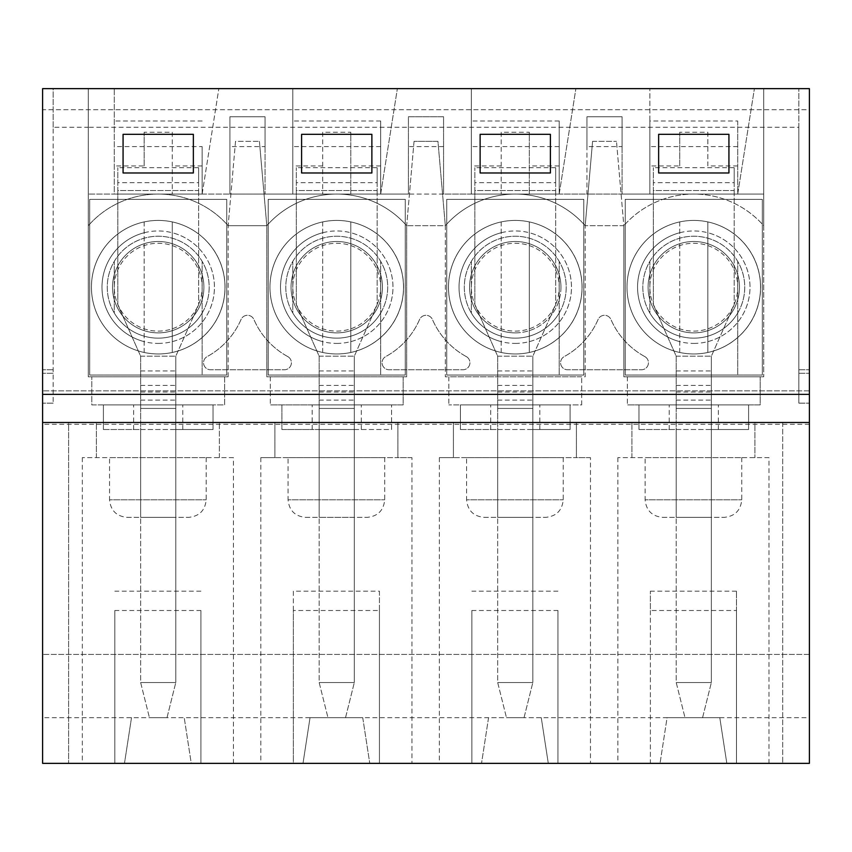 <?xml version="1.0" encoding="UTF-8"?>
<svg xmlns="http://www.w3.org/2000/svg" width="852" height="852" viewBox="0 0 852 852"><rect width="100%" height="100%" fill="white"/><g stroke="black" fill="none" stroke-linecap="round" stroke-linejoin="round"><path stroke-width="0.64" stroke-dasharray="4.26 3.19" d="M555.674 182.701L555.674 167.706L555.674 190.55L474.852 190.55L474.852 304.76L497.685 356.189L497.685 408.427L532.83 408.427L532.83 682.537L497.685 682.537L532.83 682.537L532.83 356.189L532.83 408.427L497.685 408.427L497.685 682.537L506.471 717.682L497.685 682.537L497.685 356.189L474.852 304.76L474.852 167.706L474.852 190.55L555.674 190.55L555.674 182.701L474.852 182.701M524.044 717.682L532.83 682.537L524.044 717.682L506.471 717.682L524.044 717.682M555.674 190.55L555.674 304.76L532.83 356.189L555.674 304.76L555.674 190.55M555.674 167.706L474.852 167.706M734.2 182.701L734.2 167.706L734.2 190.55L653.367 190.55L653.367 304.76L676.211 356.189L676.211 408.427L711.356 408.427L711.356 682.537L676.211 682.537L711.356 682.537L711.356 356.189L711.356 408.427L676.211 408.427L676.211 682.537L684.997 717.682L676.211 682.537L676.211 356.189L653.367 304.76L653.367 167.706L653.367 190.55L734.2 190.55L734.2 182.701L653.367 182.701M702.57 717.682L711.356 682.537L702.57 717.682L684.997 717.682L702.57 717.682M734.2 190.55L734.2 304.76L711.356 356.189L734.2 304.76L734.2 190.55M734.2 167.706L653.367 167.706M377.148 182.701L377.148 167.706L377.148 190.55L296.326 190.55L296.326 304.76L319.17 356.189L319.17 408.427L354.315 408.427L354.315 682.537L319.17 682.537L354.315 682.537L354.315 356.189L354.315 408.427L319.17 408.427L319.17 682.537L327.956 717.682L319.17 682.537L319.17 356.189L296.326 304.76L296.326 167.706L296.326 190.55L377.148 190.55L377.148 182.701L296.326 182.701M345.529 717.682L354.315 682.537L345.529 717.682L327.956 717.682L345.529 717.682M377.148 190.55L377.148 304.76L354.315 356.189L377.148 304.76L377.148 190.55M377.148 167.706L296.326 167.706M198.633 182.701L198.633 167.706L198.633 190.55L117.8 190.55L117.8 304.76L140.644 356.189L140.644 408.427L175.789 408.427L175.789 682.537L140.644 682.537L175.789 682.537L175.789 356.189L175.789 408.427L140.644 408.427L140.644 682.537L149.43 717.682L140.644 682.537L140.644 356.189L117.8 304.76L117.8 167.706L117.8 190.55L198.633 190.55L198.633 182.701L117.8 182.701M167.003 717.682L175.789 682.537L167.003 717.682L149.43 717.682L167.003 717.682M198.633 190.55L198.633 304.76L175.789 356.189L198.633 304.76L198.633 190.55M198.633 167.706L117.8 167.706M583.79 199.336L583.79 375.05L583.79 199.336L446.736 199.336L446.736 375.05L583.79 375.05L446.736 375.05L446.736 199.336L583.79 199.336M464.308 287.188A50.96 50.96 0 0 0 540.743 331.322A50.96 50.96 0 0 0 540.743 243.065A50.96 50.96 0 0 0 471.337 313.014L471.337 261.362A50.96 50.96 0 0 0 464.308 287.188M559.189 375.05L471.337 375.05L559.189 375.05L559.189 313.014A50.96 50.96 0 0 0 559.189 261.362L559.189 313.014A50.96 50.96 0 0 1 471.337 313.014L471.337 261.362A50.96 50.96 0 0 1 559.189 261.362L559.189 375.05M559.189 199.336L471.337 199.336L559.189 199.336M762.306 199.336L762.306 375.05L762.306 199.336L625.251 199.336L625.251 375.05L762.306 375.05L625.251 375.05L625.251 199.336L762.306 199.336M642.823 287.188A50.96 50.96 0 0 0 719.258 331.322A50.96 50.96 0 0 0 719.258 243.065A50.96 50.96 0 0 0 649.852 313.014L649.852 261.362A50.96 50.96 0 0 0 642.823 287.188M737.715 375.05L649.852 375.05L737.715 375.05L737.715 313.014A50.96 50.96 0 0 0 737.715 261.362L737.715 313.014A50.96 50.96 0 0 1 649.852 313.014L649.852 261.362A50.96 50.96 0 0 1 737.715 261.362L737.715 375.05M737.715 199.336L649.852 199.336L737.715 199.336M405.264 199.336L405.264 375.05L405.264 199.336L268.21 199.336L268.21 375.05L405.264 375.05L268.21 375.05L268.21 199.336L405.264 199.336M285.782 287.188A50.96 50.96 0 0 0 362.217 331.322A50.96 50.96 0 0 0 362.217 243.065A50.96 50.96 0 0 0 292.811 313.014L292.811 261.362A50.96 50.96 0 0 0 285.782 287.188M380.663 375.05L292.811 375.05L380.663 375.05L380.663 313.014A50.96 50.96 0 0 0 380.663 261.362L380.663 313.014A50.96 50.96 0 0 1 292.811 313.014L292.811 261.362A50.96 50.96 0 0 1 380.663 261.362L380.663 375.05M380.663 199.336L292.811 199.336L380.663 199.336M226.749 199.336L226.749 375.05L226.749 199.336L89.694 199.336L89.694 375.05L226.749 375.05L89.694 375.05L89.694 199.336L226.749 199.336M107.256 287.188A50.96 50.96 0 0 0 183.691 331.322A50.96 50.96 0 0 0 183.691 243.065A50.96 50.96 0 0 0 114.285 313.014L114.285 261.362A50.96 50.96 0 0 0 107.256 287.188M202.148 375.05L114.285 375.05L202.148 375.05L202.148 313.014A50.96 50.96 0 0 0 202.148 261.362L202.148 313.014A50.96 50.96 0 0 1 114.285 313.014L114.285 261.362A50.96 50.96 0 0 1 202.148 261.362L202.148 375.05M202.148 199.336L114.285 199.336L202.148 199.336M515.258 353.963A66.765 66.765 0 0 0 529.316 221.914A66.765 66.765 0 0 0 501.2 221.914L501.2 352.462A66.765 66.765 0 0 0 573.087 253.811A66.765 66.765 0 0 0 457.439 253.811A66.765 66.765 0 0 0 515.258 353.963A66.765 66.765 0 0 0 573.087 253.811A66.765 66.765 0 0 0 457.439 253.811A66.765 66.765 0 0 0 515.258 353.963M529.316 352.462L529.316 221.914L529.316 352.462A66.765 66.765 0 0 0 529.316 221.914M501.2 221.914L501.2 352.462A66.765 66.765 0 0 1 501.2 221.914A66.765 66.765 0 0 0 501.2 352.462M515.258 338.148A50.96 50.96 0 0 0 559.391 261.713A50.96 50.96 0 0 0 471.135 261.713A50.96 50.96 0 0 0 515.258 338.148A50.96 50.96 0 0 0 559.391 261.713A50.96 50.96 0 0 0 471.135 261.713A50.96 50.96 0 0 0 515.258 338.148M515.258 331.119A43.931 43.931 0 0 0 553.299 265.228A43.931 43.931 0 0 0 477.216 265.228A43.931 43.931 0 0 0 515.258 331.119M693.784 353.963A66.765 66.765 0 0 0 707.842 221.914A66.765 66.765 0 0 0 679.726 221.914L679.726 352.462A66.765 66.765 0 0 0 751.602 253.811A66.765 66.765 0 0 0 635.954 253.811A66.765 66.765 0 0 0 693.784 353.963A66.765 66.765 0 0 0 751.602 253.811A66.765 66.765 0 0 0 635.954 253.811A66.765 66.765 0 0 0 693.784 353.963M707.842 352.462L707.842 221.914L707.842 352.462A66.765 66.765 0 0 0 707.842 221.914M679.726 221.914L679.726 352.462A66.765 66.765 0 0 1 679.726 221.914A66.765 66.765 0 0 0 679.726 352.462M693.784 338.148A50.96 50.96 0 0 0 737.907 261.713A50.96 50.96 0 0 0 649.65 261.713A50.96 50.96 0 0 0 693.784 338.148A50.96 50.96 0 0 0 737.907 261.713A50.96 50.96 0 0 0 649.65 261.713A50.96 50.96 0 0 0 693.784 338.148M693.784 331.119A43.931 43.931 0 0 0 731.825 265.228A43.931 43.931 0 0 0 655.742 265.228A43.931 43.931 0 0 0 693.784 331.119M336.742 353.963A66.765 66.765 0 0 0 350.8 221.914A66.765 66.765 0 0 0 322.684 221.914L322.684 352.462A66.765 66.765 0 0 0 394.561 253.811A66.765 66.765 0 0 0 278.913 253.811A66.765 66.765 0 0 0 336.742 353.963A66.765 66.765 0 0 0 394.561 253.811A66.765 66.765 0 0 0 278.913 253.811A66.765 66.765 0 0 0 336.742 353.963M350.8 352.462L350.8 221.914L350.8 352.462A66.765 66.765 0 0 0 350.8 221.914M322.684 221.914L322.684 352.462A66.765 66.765 0 0 1 322.684 221.914A66.765 66.765 0 0 0 322.684 352.462M336.742 338.148A50.96 50.96 0 0 0 380.865 261.713A50.96 50.96 0 0 0 292.609 261.713A50.96 50.96 0 0 0 336.742 338.148A50.96 50.96 0 0 0 380.865 261.713A50.96 50.96 0 0 0 292.609 261.713A50.96 50.96 0 0 0 336.742 338.148M336.742 331.119A43.931 43.931 0 0 0 374.784 265.228A43.931 43.931 0 0 0 298.701 265.228A43.931 43.931 0 0 0 336.742 331.119M158.216 353.963A66.765 66.765 0 0 0 172.274 221.914A66.765 66.765 0 0 0 144.158 221.914L144.158 352.462A66.765 66.765 0 0 0 216.046 253.811A66.765 66.765 0 0 0 100.398 253.811A66.765 66.765 0 0 0 158.216 353.963A66.765 66.765 0 0 0 216.046 253.811A66.765 66.765 0 0 0 100.398 253.811A66.765 66.765 0 0 0 158.216 353.963M172.274 352.462L172.274 221.914L172.274 352.462A66.765 66.765 0 0 0 172.274 221.914M144.158 221.914L144.158 352.462A66.765 66.765 0 0 1 144.158 221.914A66.765 66.765 0 0 0 144.158 352.462M158.216 338.148A50.96 50.96 0 0 0 202.35 261.713A50.96 50.96 0 0 0 114.093 261.713A50.96 50.96 0 0 0 158.216 338.148A50.96 50.96 0 0 0 202.35 261.713A50.96 50.96 0 0 0 114.093 261.713A50.96 50.96 0 0 0 158.216 338.148M158.216 331.119A43.931 43.931 0 0 0 196.258 265.228A43.931 43.931 0 0 0 120.175 265.228A43.931 43.931 0 0 0 158.216 331.119M235.525 141.347L228.155 225.695L266.804 225.695L228.155 225.695A93.124 93.124 0 0 0 88.288 225.695A93.124 93.124 0 0 1 228.155 225.695L235.525 141.347L259.423 141.347L235.525 141.347M287.752 356.573A7.029 7.029 0 0 1 284.376 369.768L210.582 369.768A7.029 7.029 0 0 1 207.206 356.573A77.308 77.308 0 0 0 241.031 319.532A7.029 7.029 0 0 1 253.928 319.532A77.308 77.308 0 0 0 287.752 356.573A7.029 7.029 0 0 1 284.376 369.768L210.582 369.768A7.029 7.029 0 0 1 207.206 356.573A77.308 77.308 0 0 0 241.031 319.532A7.029 7.029 0 0 1 253.928 319.532A77.308 77.308 0 0 0 287.752 356.573M798.856 127.289L798.856 403.156L798.856 88.64L798.856 127.289L88.288 127.289L88.288 88.64L53.143 88.64L53.143 403.156L53.143 127.289L88.288 127.289L88.288 88.64L88.288 376.797L228.155 376.797L88.288 376.797L88.288 88.64L763.712 88.64L763.712 225.695A93.124 93.124 0 0 0 623.845 225.695A93.124 93.124 0 0 1 763.712 225.695L763.712 376.797L763.712 88.64L809.4 88.64L809.4 403.156L809.4 109.716L42.6 109.716L42.6 763.36L782.69 763.36L736.479 763.36L736.479 591.171L736.479 610.501L650.385 610.501L650.385 591.171L650.385 763.36L660.044 763.36L548.294 763.36L541.265 717.682L42.6 717.682M763.712 376.797L623.845 376.797L623.845 225.695L585.196 225.695L623.845 225.695L616.475 141.347L623.845 225.695L623.845 376.797L763.712 376.797M592.577 141.347L616.475 141.347L592.577 141.347L585.196 225.695A93.124 93.124 0 0 0 445.33 225.695A93.124 93.124 0 0 1 585.196 225.695L585.196 376.797L445.33 376.797L445.33 225.695L406.67 225.695L445.33 225.695L437.949 141.347L414.051 141.347L437.949 141.347L445.33 225.695L445.33 376.797L585.196 376.797L585.196 225.695L592.577 141.347M414.051 141.347L406.67 225.695A93.124 93.124 0 0 0 266.804 225.695A93.124 93.124 0 0 1 406.67 225.695L406.67 376.797L266.804 376.797L266.804 225.695L259.423 141.347L266.804 225.695L266.804 376.797L406.67 376.797L406.67 225.695L414.051 141.347M228.155 376.797L228.155 225.695L228.155 376.797M658.639 172.977L658.639 134.318L728.929 134.318L728.929 172.977L658.639 172.977L658.639 134.318L728.929 134.318L728.929 172.977L658.639 172.977L728.929 172.977L728.929 134.318L658.639 134.318L658.639 172.977L728.929 172.977L728.929 134.318L658.639 134.318L658.639 172.977L658.639 134.318L728.929 134.318L728.929 172.977L658.639 172.977L658.639 134.318L728.929 134.318L728.929 172.977L658.639 172.977M480.123 172.977L480.123 134.318L550.403 134.318L550.403 172.977L480.123 172.977L480.123 134.318L550.403 134.318L550.403 172.977L480.123 172.977L550.403 172.977L550.403 134.318L480.123 134.318L480.123 172.977L550.403 172.977L550.403 134.318L480.123 134.318L480.123 172.977L480.123 134.318L550.403 134.318L550.403 172.977L480.123 172.977L480.123 134.318L550.403 134.318L550.403 172.977L480.123 172.977M301.597 172.977L301.597 134.318L371.877 134.318L371.877 172.977L301.597 172.977L301.597 134.318L371.877 134.318L371.877 172.977L301.597 172.977L371.877 172.977L371.877 134.318L301.597 134.318L301.597 172.977L371.877 172.977L371.877 134.318L301.597 134.318L301.597 172.977L301.597 134.318L371.877 134.318L371.877 172.977L301.597 172.977L301.597 134.318L371.877 134.318L371.877 172.977L301.597 172.977M123.071 172.977L123.071 134.318L193.361 134.318L193.361 172.977L123.071 172.977L123.071 134.318L193.361 134.318L193.361 172.977L123.071 172.977L193.361 172.977L193.361 134.318L123.071 134.318L123.071 172.977L193.361 172.977L193.361 134.318L123.071 134.318L123.071 172.977L123.071 134.318L193.361 134.318L193.361 172.977L123.071 172.977L123.071 134.318L193.361 134.318L193.361 172.977L123.071 172.977M158.216 332.876A45.688 45.688 0 0 0 197.781 264.344A45.688 45.688 0 0 0 118.652 264.344A45.688 45.688 0 0 0 158.216 332.876A45.688 45.688 0 0 0 203.905 287.188A45.688 45.688 0 0 0 158.216 241.51A45.688 45.688 0 0 0 112.528 287.188A45.688 45.688 0 0 0 158.216 332.876M91.803 376.797L224.64 376.797L224.64 404.913L91.803 404.913L91.803 376.797L91.803 404.913L224.64 404.913L224.64 376.797M53.143 127.289L53.143 88.64L42.6 88.64L42.6 403.156L42.6 109.716L809.4 109.716L809.4 717.682L667.073 717.682L660.044 763.36L667.073 717.682L488.558 717.682L481.529 763.36L369.768 763.36L362.739 717.682L310.032 717.682L303.003 763.36L191.253 763.36L184.224 717.682L131.506 717.682L124.477 763.36L131.506 717.682M798.856 369.768L809.4 369.768L798.856 369.768M53.143 369.768L42.6 369.768L53.143 369.768M693.784 332.876A45.688 45.688 0 0 0 733.348 264.344A45.688 45.688 0 0 0 654.219 264.344A45.688 45.688 0 0 0 693.784 332.876A45.688 45.688 0 0 0 739.472 287.188A45.688 45.688 0 0 0 693.784 241.51A45.688 45.688 0 0 0 648.095 287.188A45.688 45.688 0 0 0 693.784 332.876M627.36 376.797L627.36 404.913L627.36 376.797L760.197 376.797L760.197 404.913L627.36 404.913L760.197 404.913L760.197 376.797M336.742 332.876A45.688 45.688 0 0 0 376.307 264.344A45.688 45.688 0 0 0 297.178 264.344A45.688 45.688 0 0 0 336.742 332.876A45.688 45.688 0 0 0 382.42 287.188A45.688 45.688 0 0 0 336.742 241.51A45.688 45.688 0 0 0 291.054 287.188A45.688 45.688 0 0 0 336.742 332.876M270.318 376.797L270.318 404.913L270.318 376.797L403.156 376.797L403.156 404.913L270.318 404.913L403.156 404.913L403.156 376.797M312.173 404.913L391.558 404.913L312.173 404.913L312.173 429.514L281.916 429.514L281.916 404.913L281.916 429.514L391.558 429.514L391.558 404.913L391.558 429.514L354.315 429.514L354.315 404.913L354.315 517.366L319.17 517.366L354.315 517.366L354.315 429.514L319.17 429.514L319.17 404.913L319.17 517.366L319.17 429.514L312.173 429.514M224.992 287.188A66.765 66.765 0 0 0 124.829 229.369A66.765 66.765 0 0 0 124.829 345.017A66.765 66.765 0 0 0 224.992 287.188A66.765 66.765 0 0 0 124.829 229.369A66.765 66.765 0 0 0 124.829 345.017A66.765 66.765 0 0 0 224.992 287.188M103.401 429.514L103.401 404.913L213.043 404.913L103.401 404.913L103.401 429.514L213.043 429.514L213.043 404.913L213.043 429.514L175.789 429.514L175.789 404.913L175.789 517.366L140.644 517.366L175.789 517.366L175.789 429.514L140.644 429.514L140.644 404.913L140.644 517.366L140.644 429.514L103.401 429.514M114.818 610.501L114.818 763.36L114.818 610.501L200.912 610.501L200.912 763.36L200.912 610.501M200.912 591.171L114.818 591.171M293.344 610.501L293.344 591.171L379.438 591.171L379.438 610.501L293.344 610.501L293.344 763.36L191.253 763.36L184.224 717.682M127.118 517.366L188.611 517.366L127.118 517.366C116.447 516.333 110.59 510.476 109.546 499.794L206.184 499.794L109.546 499.794L109.546 457.63L206.184 457.63L109.546 457.63M403.507 287.188A66.765 66.765 0 0 0 303.355 229.369A66.765 66.765 0 0 0 303.355 345.017A66.765 66.765 0 0 0 403.507 287.188A66.765 66.765 0 0 0 303.355 229.369A66.765 66.765 0 0 0 303.355 345.017A66.765 66.765 0 0 0 403.507 287.188M379.438 591.171L379.438 763.36L369.768 763.36L362.739 717.682M379.438 610.501L379.438 763.36L481.529 763.36L488.558 717.682M305.634 517.366L367.137 517.366L305.634 517.366C294.962 516.333 289.105 510.476 288.072 499.794L384.71 499.794L288.072 499.794L288.072 457.63L384.71 457.63L288.072 457.63M293.344 591.171L293.344 763.36L303.003 763.36L310.032 717.682M560.946 287.188A45.688 45.688 0 0 0 515.258 241.51A45.688 45.688 0 0 0 469.58 287.188A45.688 45.688 0 0 0 515.258 332.876A45.688 45.688 0 0 0 560.946 287.188M582.033 287.188A66.765 66.765 0 0 0 481.881 229.369A66.765 66.765 0 0 0 481.881 345.017A66.765 66.765 0 0 0 582.033 287.188A66.765 66.765 0 0 0 481.881 229.369A66.765 66.765 0 0 0 481.881 345.017A66.765 66.765 0 0 0 582.033 287.188M515.258 332.876A45.688 45.688 0 0 0 554.822 264.344A45.688 45.688 0 0 0 475.693 264.344A45.688 45.688 0 0 0 515.258 332.876M581.682 404.913L581.682 376.797L581.682 404.913L448.844 404.913L581.682 404.913M448.844 376.797L448.844 404.913L448.844 376.797L581.682 376.797M460.442 429.514L460.442 404.913L570.084 404.913L460.442 404.913L460.442 429.514L570.084 429.514L570.084 404.913L570.084 429.514L532.83 429.514L532.83 404.913L532.83 517.366L497.685 517.366L532.83 517.366L532.83 429.514L497.685 429.514L497.685 404.913L497.685 517.366L497.685 429.514L460.442 429.514M471.859 610.501L471.859 763.36L471.859 610.501L557.953 610.501L557.953 763.36L557.953 610.501M557.953 591.171L471.859 591.171M650.385 610.501L650.385 763.36L548.294 763.36L541.265 717.682M484.16 517.366L545.663 517.366L484.16 517.366C473.488 516.333 467.631 510.476 466.587 499.794L563.225 499.794L466.587 499.794L466.587 457.63L563.225 457.63L466.587 457.63M760.548 287.188A66.765 66.765 0 0 0 660.396 229.369A66.765 66.765 0 0 0 660.396 345.017A66.765 66.765 0 0 0 760.548 287.188A66.765 66.765 0 0 0 660.396 229.369A66.765 66.765 0 0 0 660.396 345.017A66.765 66.765 0 0 0 760.548 287.188M638.957 429.514L638.957 404.913L748.599 404.913L638.957 404.913L638.957 429.514L748.599 429.514L748.599 404.913L748.599 429.514L711.356 429.514L711.356 404.913L711.356 517.366L676.211 517.366L711.356 517.366L711.356 429.514L676.211 429.514L676.211 404.913L676.211 517.366L676.211 429.514L638.957 429.514M736.479 591.171L650.385 591.171M736.479 610.501L736.479 763.36L726.82 763.36L719.791 717.682L667.073 717.682M662.686 517.366L724.179 517.366L662.686 517.366C652.014 516.333 646.157 510.476 645.113 499.794L741.751 499.794L645.113 499.794L645.113 457.63L741.751 457.63L645.113 457.63M809.4 717.682L809.4 763.36L726.82 763.36L719.791 717.682M809.4 422.485L42.6 422.485M233.427 457.63L82.314 457.63L233.427 457.63L233.427 763.36M82.314 457.63L82.314 763.36M809.4 394.37L42.6 394.37M466.268 356.573A7.029 7.029 0 0 1 462.902 369.768L389.098 369.768A7.029 7.029 0 0 1 385.732 356.573A77.308 77.308 0 0 0 419.557 319.532A7.029 7.029 0 0 1 432.443 319.532A77.308 77.308 0 0 0 466.268 356.573A7.029 7.029 0 0 1 462.902 369.768L389.098 369.768A7.029 7.029 0 0 1 385.732 356.573A77.308 77.308 0 0 0 419.557 319.532A7.029 7.029 0 0 1 432.443 319.532A77.308 77.308 0 0 0 466.268 356.573M644.794 356.573A7.029 7.029 0 0 1 641.418 369.768L567.624 369.768A7.029 7.029 0 0 1 564.248 356.573A77.308 77.308 0 0 0 598.072 319.532A7.029 7.029 0 0 1 610.969 319.532A77.308 77.308 0 0 0 644.794 356.573A7.029 7.029 0 0 1 641.418 369.768L567.624 369.768A7.029 7.029 0 0 1 564.248 356.573A77.308 77.308 0 0 0 598.072 319.532A7.029 7.029 0 0 1 610.969 319.532A77.308 77.308 0 0 0 644.794 356.573M809.4 390.855L42.6 390.855L809.4 390.855M809.4 424.243L42.6 424.243M809.4 654.421L42.6 654.421L809.4 654.421M754.925 422.485L782.69 422.485L754.925 422.485L754.925 457.63L754.925 422.485M798.856 403.156L809.4 403.156L798.856 403.156M798.856 373.282L809.4 373.282L798.856 373.282M768.983 457.63L617.87 457.63L768.983 457.63L768.983 763.36M782.69 422.485L782.69 763.36L782.69 422.485M631.928 457.63L631.928 422.485L576.41 422.485L631.928 422.485L631.928 457.63M590.468 457.63L576.41 457.63L576.41 422.485L576.41 457.63L453.413 457.63L453.413 422.485L397.884 422.485L453.413 422.485L453.413 457.63L439.355 457.63L590.468 457.63L590.468 763.36M411.942 457.63L397.884 457.63L397.884 422.485L397.884 457.63L274.887 457.63L274.887 422.485L219.369 422.485L274.887 422.485L274.887 457.63L260.829 457.63L411.942 457.63L411.942 763.36M219.369 457.63L219.369 422.485L219.369 457.63M96.372 457.63L96.372 422.485L68.607 422.485L68.607 763.36L68.607 422.485L96.372 422.485L96.372 457.63M617.87 457.63L617.87 763.36M439.355 457.63L439.355 763.36M260.829 457.63L260.829 763.36M53.143 373.282L42.6 373.282L53.143 373.282M53.143 403.156L42.6 403.156L53.143 403.156M586.953 116.745L622.088 116.745L622.088 194.064L763.712 194.064L88.288 194.064L229.912 194.064L229.912 116.745L265.047 116.745L265.047 194.064L408.427 194.064L408.427 116.745L443.572 116.745L443.572 194.064L586.953 194.064L586.953 116.745L622.088 116.745L622.088 146.619L586.953 146.619L586.953 116.745M88.288 88.64L763.712 88.64L88.288 88.64M622.088 146.619L622.088 194.064L586.953 194.064L586.953 146.619M737.715 121.016L737.715 194.064L649.852 194.064L737.715 194.064L649.852 194.064L649.852 88.64L754.403 88.64L649.852 88.64L649.852 194.064L649.852 121.016L649.852 194.064L737.715 194.064L754.403 88.64L737.715 194.064L737.715 121.016L649.852 121.016M559.189 194.064L471.337 194.064L559.189 194.064L471.337 194.064L471.337 88.64L575.888 88.64L471.337 88.64L471.337 194.064L471.337 121.016L471.337 194.064L559.189 194.064L575.888 88.64L559.189 194.064L559.189 121.016L559.189 194.064M380.663 194.064L292.811 194.064L380.663 194.064L292.811 194.064L292.811 88.64L397.362 88.64L292.811 88.64L292.811 194.064L292.811 121.016L292.811 194.064L380.663 194.064L397.362 88.64L380.663 194.064L380.663 121.016L380.663 194.064M202.148 146.619L202.148 194.064L114.285 194.064L202.148 194.064L114.285 194.064L114.285 88.64L218.847 88.64L114.285 88.64L114.285 194.064L202.148 194.064L202.148 146.619L114.285 146.619M443.572 194.064L408.427 194.064L408.427 116.745L443.572 116.745L443.572 194.064M265.047 146.619L265.047 194.064L229.912 194.064L229.912 116.745L265.047 116.745L265.047 146.619L229.912 146.619M443.572 146.619L408.427 146.619M737.715 165.948L707.842 165.948L707.842 132.252L679.726 132.252L679.726 165.948L649.852 165.948M172.274 132.252L172.274 194.064L172.274 132.252L144.158 132.252L144.158 165.948L114.285 165.948M144.158 165.948L144.158 132.252M202.148 194.064L218.847 88.64L202.148 194.064M679.726 132.252L679.726 165.948M707.842 132.252L707.842 165.948M737.715 146.619L649.852 146.619M501.2 132.252L501.2 194.064L501.2 132.252L529.316 132.252L529.316 194.064L529.316 132.252M559.189 146.619L471.337 146.619M559.189 121.016L471.337 121.016M322.684 132.252L322.684 194.064L322.684 132.252L350.8 132.252L350.8 194.064L350.8 132.252M380.663 146.619L292.811 146.619M380.663 121.016L292.811 121.016M202.148 121.016L114.285 121.016M202.148 165.948L172.274 165.948M322.684 165.948L292.811 165.948M380.663 165.948L350.8 165.948M501.2 165.948L471.337 165.948M559.189 165.948L529.316 165.948M497.685 356.189L532.83 356.189L497.685 356.189M497.685 370.95L532.83 370.95M497.685 385.402L532.83 385.402M497.685 400.12L532.83 400.12M497.685 392.026L532.83 392.026M676.211 356.189L711.356 356.189L676.211 356.189M676.211 370.95L711.356 370.95M676.211 385.402L711.356 385.402M676.211 400.12L711.356 400.12M676.211 392.026L711.356 392.026M319.17 356.189L354.315 356.189L319.17 356.189M319.17 370.95L354.315 370.95M319.17 385.402L354.315 385.402M319.17 400.12L354.315 400.12M319.17 392.026L354.315 392.026M140.644 356.189L175.789 356.189L140.644 356.189M140.644 370.95L175.789 370.95M140.644 385.402L175.789 385.402M140.644 400.12L175.789 400.12M140.644 392.026L175.789 392.026M529.316 341.631A56.232 56.232 0 0 0 529.316 232.745M501.2 232.745A56.232 56.232 0 0 0 501.2 341.631M515.258 343.42A56.232 56.232 0 0 0 563.96 259.072A56.232 56.232 0 0 0 466.566 259.072A56.232 56.232 0 0 0 515.258 343.42M707.842 341.631A56.232 56.232 0 0 0 707.842 232.745M679.726 232.745A56.232 56.232 0 0 0 679.726 341.631M693.784 343.42A56.232 56.232 0 0 0 742.475 259.072A56.232 56.232 0 0 0 645.092 259.072A56.232 56.232 0 0 0 693.784 343.42M350.8 341.631A56.232 56.232 0 0 0 350.8 232.745M322.684 232.745A56.232 56.232 0 0 0 322.684 341.631M336.742 343.42A56.232 56.232 0 0 0 385.434 259.072A56.232 56.232 0 0 0 288.04 259.072A56.232 56.232 0 0 0 336.742 343.42M172.274 341.631A56.232 56.232 0 0 0 172.274 232.745M144.158 232.745A56.232 56.232 0 0 0 144.158 341.631M158.216 343.42A56.232 56.232 0 0 0 206.908 259.072A56.232 56.232 0 0 0 109.525 259.072A56.232 56.232 0 0 0 158.216 343.42M718.353 429.514L718.353 404.913M669.214 429.514L669.214 404.913M539.827 429.514L539.827 404.913M490.688 429.514L490.688 404.913M361.312 429.514L361.312 404.913M182.786 429.514L182.786 404.913M133.647 429.514L133.647 404.913M206.184 457.63L206.184 499.794C205.151 510.465 199.293 516.323 188.611 517.366M384.71 457.63L384.71 499.794C383.666 510.465 377.809 516.323 367.137 517.366M563.225 457.63L563.225 499.794C562.192 510.465 556.335 516.323 545.663 517.366M741.751 457.63L741.751 499.794C740.707 510.465 734.85 516.323 724.179 517.366"/><path stroke-width="1.28" d="M809.4 422.485L809.4 88.64L42.6 88.64L42.6 763.36L809.4 763.36L809.4 422.485L42.6 422.485M809.4 394.37L42.6 394.37M728.929 172.977L658.639 172.977L658.639 134.318L728.929 134.318L728.929 172.977L728.929 134.318L658.639 134.318L658.639 172.977L728.929 172.977M550.403 172.977L480.123 172.977L480.123 134.318L550.403 134.318L550.403 172.977L550.403 134.318L480.123 134.318L480.123 172.977L550.403 172.977M371.877 172.977L301.597 172.977L301.597 134.318L371.877 134.318L371.877 172.977L371.877 134.318L301.597 134.318L301.597 172.977L371.877 172.977M193.361 172.977L123.071 172.977L123.071 134.318L193.361 134.318L193.361 172.977L193.361 134.318L123.071 134.318L123.071 172.977L193.361 172.977"/></g></svg>
